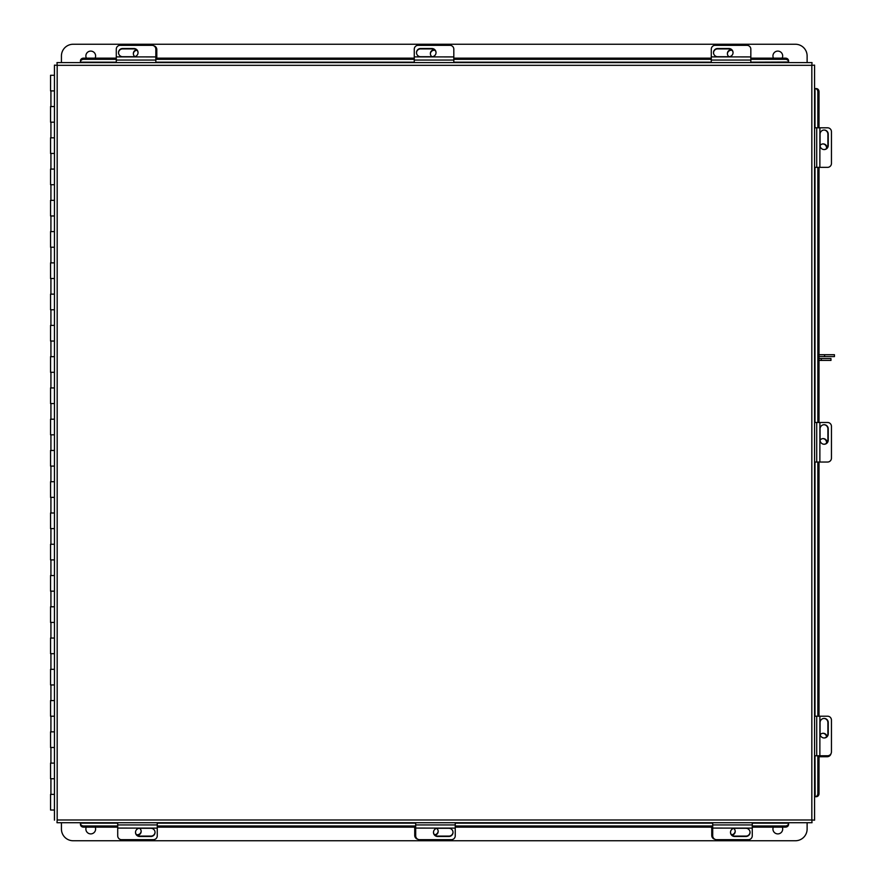 <?xml version="1.0" encoding="UTF-8"?>
<svg xmlns="http://www.w3.org/2000/svg" width="885" height="885" viewBox="0 0 885 885"><rect width="100%" height="100%" fill="white"/><g stroke="black" fill="none" stroke-linecap="round" stroke-linejoin="round"><path stroke-width="1.33" d="M54.439 90.912L50.556 90.912L50.556 75.28L54.439 75.28M54.439 106.543L50.556 106.543L50.556 122.174L54.439 122.174M54.439 137.817L50.556 137.817L50.556 153.448L54.439 153.448M54.439 169.079L50.556 169.079L50.556 184.711L54.439 184.711M54.439 200.342L50.556 200.342L50.556 215.973L54.439 215.973M54.439 231.605L50.556 231.605L50.556 247.236L54.439 247.236M54.439 262.867L50.556 262.867L50.556 278.51L54.439 278.51M54.439 294.141L50.556 294.141L50.556 309.772L54.439 309.772M54.439 325.403L50.556 325.403L50.556 341.035L54.439 341.035M54.439 356.666L50.556 356.666L50.556 372.297L54.439 372.297M54.439 387.929L50.556 387.929L50.556 403.56L54.439 403.56M54.439 419.202L50.556 419.202L50.556 434.834L54.439 434.834M54.439 450.465L50.556 450.465L50.556 466.096L54.439 466.096M54.439 481.728L50.556 481.728L50.556 497.359L54.439 497.359M54.439 512.99L50.556 512.99L50.556 528.622L54.439 528.622M54.439 544.264L50.556 544.264L50.556 559.895L54.439 559.895M54.439 575.527L50.556 575.527L50.556 591.158L54.439 591.158M54.439 606.789L50.556 606.789L50.556 622.42L54.439 622.42M54.439 638.052L50.556 638.052L50.556 653.683L54.439 653.683M54.439 669.314L50.556 669.314L50.556 684.957L54.439 684.957M54.439 700.588L50.556 700.588L50.556 716.219L54.439 716.219M54.439 731.851L50.556 731.851L50.556 747.482L54.439 747.482M54.439 763.113L50.556 763.113L50.556 778.745L54.439 778.745M54.439 810.018L50.556 810.018L50.556 794.376L54.439 794.376M812.021 62.581L811.833 65.324L812.021 62.581L57.005 62.581L57.182 65.324L57.005 62.581M814.576 820.163L811.833 819.975L814.576 820.163L814.576 65.136L811.833 65.324L814.576 65.136M816.169 88.588L814.576 88.588L814.576 127.805L827.586 127.805A3.905 3.861 90 0 1 831.446 131.71L831.446 163.448A3.905 3.861 90 0 1 827.586 167.353L814.576 167.353L814.576 422.488L827.586 422.488A3.905 3.861 90 0 1 831.446 426.393L831.446 458.131A3.905 3.861 90 0 1 827.586 462.036L814.576 462.036L814.576 716.208L827.586 716.208A3.905 3.861 90 0 1 831.446 720.125L831.446 751.852A3.905 3.861 90 0 1 827.586 755.768L814.576 755.768L814.576 796.71L815.14 796.71L814.996 755.768M57.005 822.718L57.182 819.975L57.005 822.718L812.021 822.718L811.833 819.975L812.021 822.718M788.579 824.3L788.579 822.718L752.261 822.718L752.261 835.816A3.905 3.861 180 0 1 748.356 839.677L716.629 839.677A3.905 3.861 180 0 1 712.713 835.816L712.713 822.718L455.244 822.718L455.244 835.816A3.905 3.861 180 0 1 451.339 839.677L419.601 839.677A3.905 3.861 180 0 1 415.696 835.816L415.696 822.718L157.264 822.718L157.264 835.816A3.905 3.861 180 0 1 153.359 839.677L121.621 839.677A3.905 3.861 180 0 1 117.716 835.816L117.716 822.718L80.447 822.718L80.447 824.3M57.182 819.975L811.833 819.975L811.833 65.324L57.182 65.324L57.182 819.975M54.439 65.136L57.182 65.324L54.439 65.136L54.439 820.163M752.261 823.139L788.579 823.139L788.579 824.444A3.131 2.71 180 0 1 785.449 827.143L752.261 827.143M117.716 827.143L83.577 827.143A3.131 2.71 180 0 1 80.447 824.444L80.447 823.139L117.716 823.139M712.713 827.143L455.244 827.143M415.696 827.143L157.264 827.143M80.447 823.271A3.131 2.71 -0 0 0 83.577 825.982L83.577 827.143M785.449 827.143L785.449 825.982L752.261 825.982M712.713 825.982L455.244 825.982M415.696 825.982L157.264 825.982M117.716 825.982L83.577 825.982M785.449 825.982A3.131 2.71 -0 0 0 788.579 823.271M816.302 796.71L815.14 796.71A3.131 2.71 -90 0 0 817.851 793.579L819.012 793.579A3.131 2.71 90 0 1 816.302 796.71M814.996 127.805L814.996 88.588L816.302 88.588A3.131 2.71 90 0 1 819.012 91.708L819.012 127.805M819.012 167.353L819.012 422.488M819.012 462.036L819.012 716.208M819.012 755.768L819.012 793.579M819.012 91.708L817.851 91.708L817.851 127.805M817.851 167.353L817.851 422.488M817.851 462.036L817.851 716.208M817.851 755.768L817.851 793.579M817.851 91.708A3.131 2.71 -90 0 0 815.14 88.588M80.447 60.988L80.447 62.581M788.579 62.581L788.579 62.016L750.834 62.16M788.579 60.855L788.579 62.016A3.131 2.71 180 0 0 785.449 59.317L785.449 58.145A3.131 2.71 0 0 1 788.579 60.855M116.289 62.16L80.447 62.16L80.447 60.855A3.131 2.71 0 0 1 83.577 58.145L116.289 58.145M155.837 58.145L414.269 58.145M453.817 58.145L711.286 58.145M750.834 58.145L785.449 58.145M83.577 58.145L83.577 59.317L116.289 59.317M155.837 59.317L414.269 59.317M453.817 59.317L711.286 59.317M750.834 59.317L785.449 59.317M83.577 59.317A3.131 2.71 180 0 0 80.447 62.016M434.413 49.737A3.905 3.861 0 0 0 431.957 56.706M430.375 53.841A3.905 3.861 180 0 1 435.033 50.312M827.044 442.644A3.905 3.861 90 0 0 820.074 440.188M822.928 438.595A3.905 3.861 -90 0 1 826.457 443.263M827.044 147.961A3.905 3.861 90 0 0 820.074 145.505M822.928 143.912A3.905 3.861 -90 0 1 826.457 148.569M731.43 49.737A3.905 3.861 0 0 0 728.986 56.706M727.393 53.841A3.905 3.861 180 0 1 732.05 50.312M414.269 62.581L414.269 49.184A3.905 3.861 0 0 1 418.174 45.323L449.912 45.323A3.905 3.861 0 0 1 453.817 49.184L453.817 62.581M416.492 52.79A4.137 4.093 180 0 1 420.629 48.885L431.891 48.885A4.137 4.093 180 0 1 436.028 52.79M431.891 56.706A4.137 4.093 0 0 0 436.028 52.613A4.137 4.093 0 0 0 431.891 48.52L420.629 48.52A4.137 4.093 0 0 0 416.492 52.613A4.137 4.093 0 0 0 420.629 56.706L431.891 56.706M453.817 56.917L414.269 56.883L453.817 56.917M711.286 62.581L711.286 49.184A3.905 3.861 0 0 1 715.191 45.323L746.929 45.323A3.905 3.861 0 0 1 750.834 49.184L750.834 62.581M713.509 52.79A4.137 4.093 180 0 1 717.646 48.885L728.908 48.885A4.137 4.093 180 0 1 733.045 52.79M728.908 56.706A4.137 4.093 0 0 0 733.045 52.613A4.137 4.093 0 0 0 728.908 48.52L717.646 48.52A4.137 4.093 0 0 0 713.509 52.613A4.137 4.093 0 0 0 717.646 56.706L728.908 56.706M750.834 56.917L711.286 56.883L750.834 56.917M823.979 130.029A4.137 4.093 -90 0 1 827.895 134.166L827.895 145.428A4.137 4.093 -90 0 1 823.979 149.565M820.074 145.428A4.137 4.093 90 0 0 824.167 149.565A4.137 4.093 90 0 0 828.249 145.428L828.249 134.166A4.137 4.093 90 0 0 824.167 130.029A4.137 4.093 90 0 0 820.074 134.166L820.074 145.428M819.864 167.353L819.897 127.805L819.864 167.353M823.979 424.712A4.137 4.093 -90 0 1 827.895 428.86L827.895 440.11A4.137 4.093 -90 0 1 823.979 444.248M820.074 440.11A4.137 4.093 90 0 0 824.167 444.248A4.137 4.093 90 0 0 828.249 440.11L828.249 428.86A4.137 4.093 90 0 0 824.167 424.712A4.137 4.093 90 0 0 820.074 428.86L820.074 440.11M819.864 462.036L819.897 422.488L819.864 462.036M153.791 45.788A3.905 3.861 -0 0 1 156.8 49.549L156.8 58.145M133.358 53.841A3.905 3.861 180 0 1 136.998 50.246M136.522 49.803A3.905 3.861 -0 0 0 134.808 56.607M830.982 753.721A3.905 3.861 90 0 1 827.232 756.719L819.012 756.719M822.928 733.289A3.905 3.861 -90 0 1 826.524 736.928M826.977 736.453A3.905 3.861 90 0 0 820.174 734.738M137.12 835.263A3.905 3.861 180 0 0 139.564 828.294M141.157 831.159A3.905 3.861 0 0 1 136.5 834.688M417.742 839.212A3.905 3.861 180 0 1 414.733 835.451L414.733 827.143M438.175 831.159A3.905 3.861 -0 0 1 434.535 834.754M435.011 835.197A3.905 3.861 180 0 0 436.714 828.393M714.759 839.212A3.905 3.861 180 0 1 711.75 835.451L711.75 827.143M735.192 831.159A3.905 3.861 -0 0 1 731.552 834.754M732.028 835.197A3.905 3.861 180 0 0 733.742 828.393M116.289 62.581L116.289 49.184A3.905 3.861 -0 0 1 120.194 45.323L151.932 45.323A3.905 3.861 -0 0 1 155.837 49.184L155.837 62.581M118.513 52.79A4.137 4.093 180 0 1 122.65 48.885L133.9 48.885A4.137 4.093 180 0 1 138.049 52.79M133.9 56.706A4.137 4.093 -0 0 0 138.049 52.613A4.137 4.093 -0 0 0 133.9 48.52L122.65 48.52A4.137 4.093 -0 0 0 118.513 52.613A4.137 4.093 -0 0 0 122.65 56.706L133.9 56.706M155.837 56.917L116.289 56.883L155.837 56.917M823.979 718.443A4.137 4.093 -90 0 1 827.895 722.58L827.895 733.831A4.137 4.093 -90 0 1 823.979 737.968M820.074 733.831A4.137 4.093 90 0 0 824.167 737.979A4.137 4.093 90 0 0 828.249 733.831L828.249 722.58A4.137 4.093 90 0 0 824.167 718.432A4.137 4.093 90 0 0 820.074 722.58L820.074 733.831M819.864 755.768L819.897 716.208L819.864 755.768M155.041 832.21A4.137 4.093 0 0 1 150.904 836.115L139.642 836.115A4.137 4.093 0 0 1 135.505 832.21M139.642 828.294A4.137 4.093 180 0 0 135.505 832.387A4.137 4.093 180 0 0 139.642 836.48L150.904 836.48A4.137 4.093 180 0 0 155.041 832.387A4.137 4.093 180 0 0 150.904 828.294L139.642 828.294M117.716 828.083L157.264 828.117L117.716 828.083M453.02 832.21A4.137 4.093 -0 0 1 448.883 836.115L437.621 836.115A4.137 4.093 -0 0 1 433.484 832.21M437.621 828.294A4.137 4.093 180 0 0 433.484 832.387A4.137 4.093 180 0 0 437.621 836.48L448.883 836.48A4.137 4.093 180 0 0 453.02 832.387A4.137 4.093 180 0 0 448.883 828.294L437.621 828.294M415.696 828.083L455.244 828.117L415.696 828.083M750.038 832.21A4.137 4.093 -0 0 1 745.9 836.115L734.65 836.115A4.137 4.093 -0 0 1 730.512 832.21M734.65 828.294A4.137 4.093 180 0 0 730.501 832.387A4.137 4.093 180 0 0 734.65 836.48L745.9 836.48A4.137 4.093 180 0 0 750.049 832.387A4.137 4.093 180 0 0 745.9 828.294L734.65 828.294M712.713 828.083L752.261 828.117L712.713 828.083M86.376 58.145A4.879 4.879 0 0 1 90.735 51.098A4.879 4.879 0 0 1 95.104 58.145M773.446 58.145A4.879 4.879 0 0 1 777.815 51.098A4.879 4.879 0 0 1 782.174 58.145M61.43 62.581L61.43 55.976A11.726 11.726 0 0 1 73.156 44.25L795.394 44.25A11.726 11.726 0 0 1 807.12 55.976L807.12 62.581M782.318 827.143A4.879 4.879 0 0 1 777.815 833.902A4.879 4.879 0 0 1 773.313 827.143M95.237 827.143A4.879 4.879 0 0 1 90.735 833.902A4.879 4.879 0 0 1 86.243 827.143M807.12 822.718L807.12 829.024A11.726 11.726 0 0 1 795.394 840.75L73.156 840.75A11.726 11.726 0 0 1 61.43 829.024L61.43 822.718M824.599 356.6L824.599 354.719L834.444 354.719L834.444 356.6L819.012 356.6M824.599 354.719L819.012 354.719M821.28 360.427L821.28 358.558L830.971 358.558L830.971 360.427L819.012 360.427M821.28 358.558L819.012 358.558M157.264 823.139L415.696 823.139M455.244 823.139L712.713 823.139M814.996 716.208L814.996 462.036M814.996 422.488L814.996 167.353M711.286 62.16L453.817 62.16M414.269 62.16L155.837 62.16M414.269 60.058L453.817 60.058M711.286 60.058L750.834 60.058M816.722 127.805L816.722 167.353M816.722 422.488L816.722 462.036M116.289 60.058L155.837 60.058M816.722 716.208L816.722 755.768M157.264 824.942L117.716 824.942M455.244 824.942L415.696 824.942M752.261 824.942L712.713 824.942M50.921 106.543L50.921 90.912M50.921 794.376L50.921 778.745M50.921 763.113L50.921 747.482M50.921 731.851L50.921 716.219M50.921 700.588L50.921 684.957M50.921 669.314L50.921 653.683M50.921 638.052L50.921 622.42M50.921 606.789L50.921 591.158M50.921 575.527L50.921 559.895M50.921 544.264L50.921 528.622M50.921 512.99L50.921 497.359M50.921 481.728L50.921 466.096M50.921 450.465L50.921 434.834M50.921 419.202L50.921 403.56M50.921 387.929L50.921 372.297M50.921 356.666L50.921 341.035M50.921 325.403L50.921 309.772M50.921 294.141L50.921 278.51M50.921 262.867L50.921 247.236M50.921 231.605L50.921 215.973M50.921 200.342L50.921 184.711M50.921 169.079L50.921 153.448M50.921 137.817L50.921 122.174"/></g></svg>
